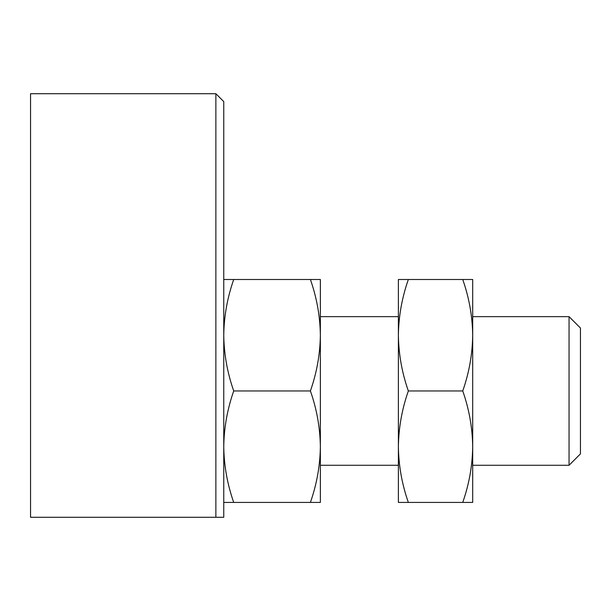 <?xml version="1.0" encoding="UTF-8"?>
<svg xmlns="http://www.w3.org/2000/svg" width="611" height="611" viewBox="0 0 611 611"><rect width="100%" height="100%" fill="white"/><g stroke="black" fill="none" stroke-linecap="round" stroke-linejoin="round"><path stroke-width="0.92" d="M223.756 517.288L215.874 517.288L223.756 517.288L223.756 101.594L215.874 93.712L215.874 517.288L30.55 517.288L30.55 93.712L215.874 93.712M310.403 390.956C316.781 372.763 320.103 354.181 320.363 335.225C320.095 316.223 316.773 297.641 310.403 279.494L233.715 279.494C227.338 297.687 224.016 316.269 223.756 335.225C224.023 354.227 227.345 372.802 233.715 390.956C227.338 409.156 224.016 427.731 223.756 446.687C224.023 465.697 227.345 484.271 233.715 502.425L310.403 502.425C316.781 484.225 320.103 465.651 320.363 446.687C320.095 427.685 316.773 409.11 310.403 390.956L233.715 390.956M310.403 279.494L320.363 279.494L320.363 502.425L310.403 502.425M223.756 502.425L233.715 502.425M223.756 279.494L233.715 279.494M569.055 465.269L580.45 453.874L580.45 328.046L569.055 316.643L569.055 465.269L472.7 465.269M408.347 390.956C401.969 409.156 398.647 427.731 398.387 446.687C398.655 465.697 401.977 484.271 408.347 502.425L462.741 502.425C469.118 484.225 472.44 465.651 472.7 446.687C472.433 427.685 469.111 409.11 462.741 390.956C469.118 372.763 472.44 354.181 472.7 335.225L472.7 279.494L398.387 279.494L398.387 335.225C398.655 354.227 401.977 372.802 408.347 390.956L462.741 390.956M462.741 502.425L472.7 502.425L472.7 335.225C472.433 316.223 469.111 297.641 462.741 279.494M408.347 279.494C401.969 297.687 398.647 316.269 398.387 335.225L398.387 502.425L408.347 502.425M569.055 316.643L472.7 316.643M398.387 316.643L320.363 316.643M398.387 465.269L320.363 465.269"/></g></svg>

